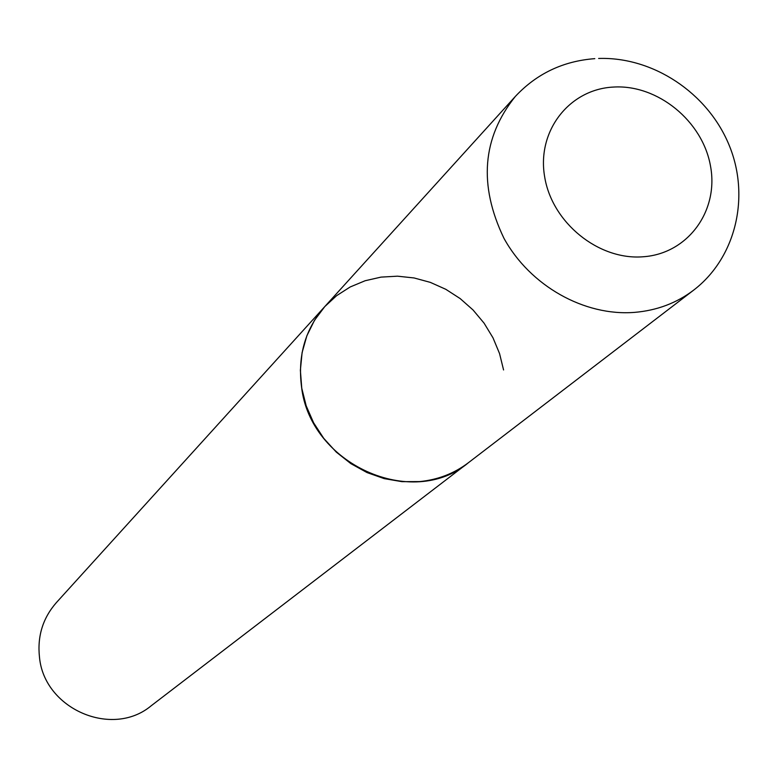 <?xml version="1.0" encoding="UTF-8"?>
<svg xmlns="http://www.w3.org/2000/svg" width="778" height="778" viewBox="0 0 778 778"><rect width="100%" height="100%" fill="white"/><g stroke="black" fill="none" stroke-linecap="round" stroke-linejoin="round"><path stroke-width="1.17" d="M324.757 306.62L56.298 602.687C42.829 618.14 37.227 636.297 39.474 657.147C44.122 709.079 112.227 738.41 151.195 705.772L693.616 290.165C676.597 303.06 656.963 310.461 634.702 312.367C584.356 316.432 530.022 285.818 503.94 238.263C478.412 185.057 482.204 137.794 515.318 96.462L324.757 306.62L314.497 320.312L306.853 335.804L302.097 352.629L300.376 370.279L301.757 388.222L306.211 405.912L313.612 422.794L323.745 438.354L336.281 452.106L350.849 463.62L366.992 472.557L384.206 478.626L401.954 481.66L419.712 481.582C437.995 479.754 454.235 473.462 468.434 462.706C412.291 510.086 310.023 464.252 301.533 386.773C297.556 355.682 305.307 328.968 324.757 306.62L336.602 295.679L350.178 286.975L365.125 280.741L381.035 277.114L397.49 276.18L414.052 277.95L430.302 282.365L445.813 289.309L460.187 298.596L473.053 309.984L484.081 323.162L492.989 337.808L499.544 353.543L503.57 369.958M613.55 87.058C569.36 89.139 536.645 130.986 544.658 176.83C552.01 222.712 598.603 260.445 643.143 256.769C687.801 253.774 718.979 211.013 710.509 166.084C702.69 121.115 657.634 84.296 613.55 87.058M515.318 96.462C536.674 73.657 563.165 61.054 594.8 58.651M693.616 290.165C736.28 257.528 750.488 195.871 728.811 144.387C707.309 92.825 653.073 56.677 598.632 58.457"/></g></svg>
